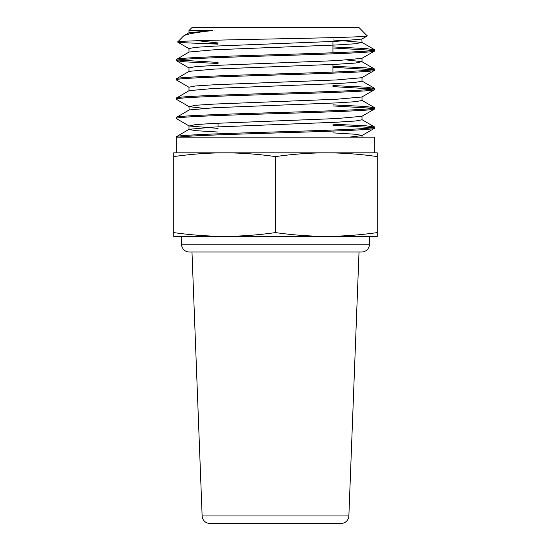 <?xml version="1.0" encoding="UTF-8"?>
<svg xmlns="http://www.w3.org/2000/svg" width="551" height="551" viewBox="0 0 551 551"><rect width="100%" height="100%" fill="white"/><g stroke="black" fill="none" stroke-linecap="round" stroke-linejoin="round"><path stroke-width="0.83" d="M202.127 515.922L348.873 515.922L359.018 252.007L191.982 252.007L202.127 515.922A7.831 7.831 0 0 0 209.952 523.45L341.048 523.45L209.952 523.45M348.873 515.922A7.831 7.831 0 0 1 341.048 523.45M181.541 244.183A7.831 7.831 0 0 0 189.372 252.007L361.628 252.007A7.831 7.831 0 0 0 369.459 244.183L369.459 236.351L181.541 236.351L181.541 244.183L369.459 244.183M212.631 30.553L189.131 32.709L183.462 36.07C185.515 34.3 195.24 32.461 212.631 30.553L188.979 30.553L191.982 27.55L359.018 27.55L367.269 35.939L361.869 39.066L336.682 41.304L214.318 46.132L195.564 47.338L188.979 48.543L188.979 52.2M183.462 36.07L177.608 42.055L189.131 48.722M367.303 35.836C369.673 36.883 323.781 37.936 273.048 38.942C222.363 39.968 177.229 40.974 177.574 41.959C177.305 42.365 183.4 42.785 195.846 43.212L218.079 44.156M188.979 32.881L188.979 30.553L196.803 30.553M332.921 124.189L366.078 125.814L374.68 127.102C376.071 128.707 328.465 130.332 275.5 131.93C222.535 133.535 174.929 135.16 176.32 136.765L176.32 152.827L224.608 152.827C241.572 152.916 258.536 154.17 275.5 156.594C292.464 154.17 309.428 152.916 326.392 152.827L374.68 152.827L374.68 137.171L178.51 137.171C187.361 135.732 230.07 134.382 275.5 132.977C328.465 131.379 376.071 129.754 374.68 128.149L361.869 135.636L349.1 137.171L374.68 137.171M362.021 116.144L362.021 119.794L355.436 121.006L336.682 122.212L214.318 127.04L189.131 129.278L176.32 136.765M374.68 127.102L374.68 128.149M332.921 46.931L366.078 48.557L374.68 49.852C376.071 51.45 328.465 53.075 275.5 54.68C222.535 56.278 174.929 57.903 176.32 59.508L176.451 60.7L184.922 61.843L218.079 63.468M332.921 39.947L361.869 42.365L355.436 43.749L336.682 44.955L214.318 49.783L189.131 52.021L176.32 59.508M374.68 49.852L374.549 51.043L361.869 58.378L336.682 60.617L214.318 65.445L195.564 66.65L188.979 67.856L188.979 71.513M374.68 50.892C376.071 52.497 328.465 54.122 275.5 55.72C222.535 57.325 174.929 58.95 176.32 60.548M332.921 66.244L366.078 67.869L374.68 69.164C376.071 70.762 328.465 72.388 275.5 73.992C222.535 75.59 174.929 77.216 176.32 78.821L176.451 80.019L189.131 87.347M347.385 60.025L361.869 61.678L355.436 63.062L336.682 64.267L214.318 69.095L189.131 71.334L176.32 78.821M374.68 69.164L374.549 70.363L361.869 77.691L336.682 79.929L214.318 84.758L195.564 85.963L188.979 87.175L188.979 90.825M374.68 70.204C376.071 71.809 328.465 73.435 275.5 75.032C222.535 76.637 174.929 78.263 176.32 79.861M332.921 85.557L366.078 87.182L374.68 88.477C376.071 90.082 328.465 91.707 275.5 93.305C222.535 94.91 174.929 96.535 176.32 98.133L176.451 99.332L189.131 106.66L203.615 108.313M362.021 77.519L362.021 81.169L355.436 82.374L336.682 83.58L214.318 88.408L189.131 90.646L176.32 98.133M374.68 88.477L374.549 89.675L361.869 97.004L336.682 99.242L214.318 104.07L195.564 105.282L189.131 106.66M374.68 89.524C376.071 91.122 328.465 92.747 275.5 94.352C222.535 95.95 174.929 97.575 176.32 99.18M332.921 104.869L366.078 106.501L374.68 107.789C376.071 109.394 328.465 111.02 275.5 112.618C222.535 114.222 174.929 115.848 176.32 117.446L176.451 118.644L189.131 125.979L218.079 128.39M362.021 96.831L362.021 100.482L355.436 101.687L336.682 102.899L214.318 107.727L189.131 109.966L176.32 117.446M374.68 107.789L374.549 108.988L361.869 116.316L336.682 118.555L214.318 123.39L195.564 124.595L189.131 125.979M374.68 108.836C376.071 110.434 328.465 112.06 275.5 113.664C222.535 115.262 174.929 116.888 176.32 118.493M332.921 47.971L373.185 50.368M195.846 43.212L218.079 43.212M177.815 60.025L218.079 62.421M332.921 67.291L373.185 69.688M332.921 86.603L373.185 89M332.921 105.916L373.185 108.313M332.921 125.229L373.185 127.625M218.079 126.861L218.079 123.21M332.921 72.085L332.921 64.446M332.921 52.765L332.921 41.477M362.021 42.537L361.869 39.066M332.921 132.867L355.436 134.251L362.021 135.456L362.021 137.171M189.131 109.966L188.979 106.488M188.979 125.8L188.979 129.451L195.564 130.663L218.079 132.04M218.079 42.964L197.644 40.712M177.243 137.171L178.131 137.171M326.392 236.351C343.363 236.269 360.326 235.008 377.29 232.591L377.29 236.351L326.392 236.351C309.428 236.269 292.464 235.008 275.5 232.591L275.5 156.594M173.71 232.591L173.71 236.351L224.608 236.351C207.637 236.269 190.674 235.008 173.71 232.591L173.71 156.594C190.674 154.17 207.637 152.916 224.608 152.827L173.71 152.827L173.71 156.594M326.392 152.827C343.363 152.916 360.326 154.17 377.29 156.594L377.29 152.827L224.608 152.827M377.29 232.591L377.29 156.594M275.5 232.591C258.536 235.008 241.572 236.269 224.608 236.351M362.021 58.199L362.021 61.857M176.451 60.7L189.131 68.035M361.869 42.365L374.549 49.693M361.869 61.678L374.549 69.013M361.869 80.99L374.549 88.325M361.869 100.31L374.549 107.638M361.869 119.622L374.549 126.95"/></g></svg>
